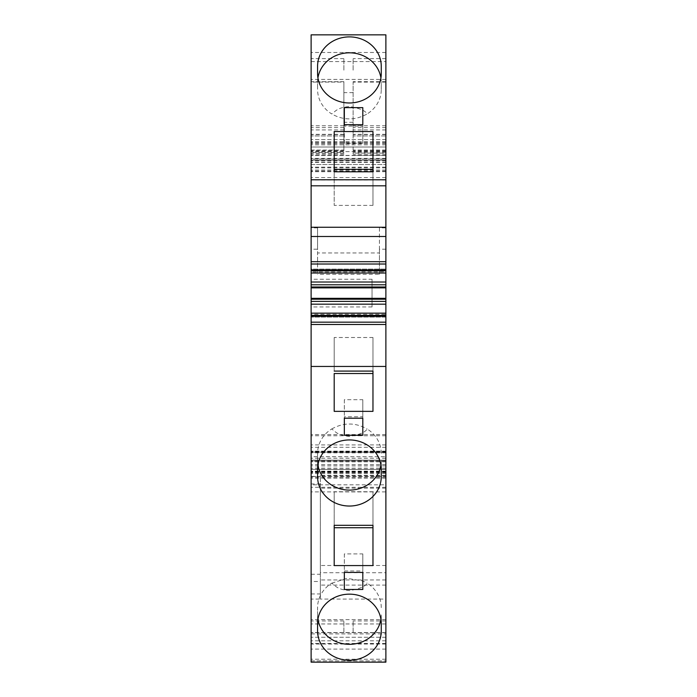 <?xml version="1.0" encoding="UTF-8"?>
<svg xmlns="http://www.w3.org/2000/svg" width="697" height="697" viewBox="0 0 697 697"><rect width="100%" height="100%" fill="white"/><g stroke="black" fill="none" stroke-linecap="round" stroke-linejoin="round"><path stroke-width="0.52" stroke-dasharray="3.48 2.61" d="M334.194 373.522L334.194 411.361M334.194 371.092L334.194 337.505L334.194 371.092M372.965 373.522L372.965 411.361M372.965 337.505L372.965 371.092L372.965 337.505L334.194 337.505M311.115 633.895L385.885 633.895L385.885 662.15L311.115 662.15L311.115 159.012L385.885 159.012L311.115 159.012L311.115 171.706L311.115 147.015L385.885 147.015L311.115 147.015L311.115 139.627L311.115 164.553L385.885 164.553L311.115 164.553L311.115 150.073L343.882 150.073L343.882 82.089L311.115 82.089L311.115 34.85L385.885 34.85L385.885 61.58L311.115 61.58M317.928 619.241A31.844 29.422 180 0 1 317.579 614.902L317.579 630.829M380.919 619.241A31.844 29.422 180 0 0 381.268 614.911L381.268 623.571L381.268 614.911M381.268 607.636A31.844 29.422 180 0 0 367.119 583.189C365.516 586.36 359.696 588.834 349.659 590.62C336.921 589.584 335.632 585.768 331.728 583.189A31.844 29.422 180 0 0 317.579 607.653L317.579 623.58M317.579 614.902L317.579 607.653M317.928 465.021A31.844 29.422 180 0 1 317.579 460.682L317.579 476.617M380.919 465.021A31.844 29.422 180 0 0 381.268 460.7L381.268 469.351L381.268 460.7M381.268 453.425A31.844 29.422 180 0 0 367.119 428.969C365.516 432.14 359.696 434.623 349.659 436.409C336.921 435.364 335.632 431.548 331.728 428.969A31.844 29.422 180 0 0 317.579 453.433L317.579 469.369M317.579 460.682L317.579 453.433M362.806 399.695L362.806 418.2L362.806 399.695L344.344 399.695L344.344 418.2L344.344 416.754L362.806 416.754M344.344 399.695L344.344 416.754M362.806 553.906L362.806 572.411L362.806 553.906L344.344 553.906L344.344 572.411M344.344 553.906L344.344 589.47M344.344 570.965L362.806 570.965M372.965 491.725L372.965 525.311L372.965 491.725L334.194 491.725L334.194 565.572M334.194 491.725L334.194 525.311M385.885 82.089L385.885 135.932L353.118 135.932L385.885 135.932L385.885 125.782L385.885 155.318L353.118 155.318L385.885 155.318L385.885 154.168L353.118 154.168L353.118 82.089L385.885 82.089L385.885 61.58M343.882 150.073L343.882 82.089M343.882 127.603L311.115 127.603L311.115 82.089M343.882 135.932L311.115 135.932L343.882 135.932M343.882 125.782L311.115 125.782L311.115 152.469L343.882 152.469M343.882 155.318L311.115 155.318M385.885 452.1L311.115 452.1L385.885 452.1L311.115 452.1L311.115 456.718L385.885 456.718L311.115 456.692L311.115 460.177L385.885 460.177L311.115 460.177L311.115 461.161L385.885 461.135L385.885 478.177L385.885 452.1L385.885 473.559L385.885 469.412L311.115 469.412L385.885 469.412L385.885 460.177L311.115 460.177L385.885 460.177L385.885 159.012L385.885 171.706L385.885 160.171L311.115 160.171L385.885 160.171L385.885 139.627L385.885 164.553L385.885 153.113L353.118 153.113M385.885 139.627L311.115 139.627L385.885 139.627M385.885 471.712L311.115 471.712L311.115 469.412L385.885 469.412L311.115 469.412L311.115 461.161L385.885 461.135L385.885 484.833L311.115 484.833M311.115 471.712L311.115 452.1M385.885 633.895L385.885 484.833M311.115 660.887L385.885 660.887L311.115 660.904M385.885 632.536L311.115 632.536L385.885 632.536M311.115 313.171L385.885 313.171L385.885 317.1L311.115 317.1L385.885 317.1L385.885 314.33L311.115 314.33L311.115 313.171L311.115 317.1L311.115 314.33M385.885 314.33L385.885 313.171M385.885 301.4L329.115 301.4M329.115 284.785L385.885 284.785M311.115 271.961L311.115 273.015L385.885 273.015L385.885 271.865L311.115 271.961M311.115 273.015L311.115 269.094L385.885 269.094L311.115 269.094L311.115 271.865M385.885 273.015L385.885 271.865M311.115 264.015L385.885 264.015M385.885 249.195L379.421 249.195L379.421 227.875L385.885 227.875L385.885 249.195L385.885 227.257L311.115 227.257L311.115 249.195L317.579 249.195L317.579 274.278L317.579 252.959L379.421 252.959L379.421 274.278L317.579 274.278M379.421 249.195L379.421 274.278M311.115 249.195L311.115 227.875L317.579 227.875L317.579 249.195M385.885 227.875L385.885 227.257M311.115 227.875L311.115 227.257M343.882 632.501L343.882 620.957L343.882 632.501M343.882 620.957L311.115 620.957L311.115 644.037L343.882 644.037M385.885 619.616L311.115 619.616L311.115 581.49L320.341 581.49L320.341 483.962L311.115 483.962L311.115 476.304L311.115 491.899L385.885 491.899M311.115 593.957L320.341 593.957L320.341 581.49M320.341 593.957L320.341 599.063L311.115 599.072M385.885 632.667L311.115 632.667L385.885 632.649L385.885 572.725L320.341 572.725L320.341 475.371L320.341 476.504L311.115 476.304M311.115 619.616L311.115 491.899M385.885 572.725L385.885 475.371L385.885 476.504L320.341 476.504L320.341 483.962M311.115 581.49L311.115 483.962M311.115 298.333L311.115 299.213M372.041 306.941L311.115 306.941L311.115 279.253L372.041 279.253L372.041 306.941L372.041 279.253M311.115 286.981L311.115 287.861M343.882 70.162L343.882 58.618L343.882 70.162M343.882 58.618L311.115 58.618L311.115 81.697L343.882 81.697M385.885 134.547L353.118 134.547L353.118 135.932L353.118 82.089M353.118 134.547L353.118 154.168M385.885 154.168L385.885 153.113M385.885 585.088L320.341 585.088L320.341 572.725M320.341 585.088L320.341 599.072L385.885 599.072M385.885 632.501L385.885 620.957L385.885 632.501M353.118 632.501L353.118 620.957L353.118 632.501M385.885 70.162L385.885 58.618L385.885 70.162M353.118 70.162L353.118 58.618L353.118 70.162M331.728 583.189L346.958 578.318L362.806 580.949L367.119 583.189M331.728 428.969C343.525 422.382 355.322 422.382 367.119 428.969M372.965 205.388L372.965 171.793L372.965 205.388L334.194 205.388L334.194 171.793L334.194 205.388M334.194 169.371L334.194 131.533M372.965 169.371L372.965 131.533M317.579 73.56L317.579 89.486A31.844 29.422 180 0 0 331.728 113.951C335.632 111.372 336.921 107.556 349.659 106.519C359.696 108.305 365.516 110.779 367.119 113.951C355.322 120.537 343.525 120.537 331.728 113.951M380.919 77.898A31.844 29.422 180 0 1 381.268 82.229L381.268 89.504A31.844 29.422 180 0 1 367.119 113.951M317.928 77.898A31.844 29.422 180 0 0 317.579 82.237L317.579 89.486M381.268 89.504L381.268 82.229M362.806 143.199L344.344 143.199L344.344 124.693L344.344 126.14L362.806 126.14L362.806 124.693L362.806 143.199L362.806 126.14M344.344 143.199L344.344 126.14M379.421 227.875L379.421 252.959M317.579 227.875L317.579 252.959M385.885 52.493L311.115 52.493M385.885 79.397L311.115 79.397M353.118 92.64L343.882 92.64M343.882 134.547L311.115 134.547M343.882 129.938L311.115 129.938M343.882 134.329L311.115 134.329M343.882 154.168L311.115 154.168M343.882 151.118L311.115 151.118M343.882 150.352L311.115 150.352M343.882 153.113L311.115 153.113M385.885 158.358L311.115 158.358M353.118 125.12L343.882 125.12M385.885 155.431L311.115 155.431M385.885 143.695L311.115 143.695M385.885 142.807L311.115 142.807M385.885 141.935L311.115 141.935M385.885 141.787L311.115 141.787M385.885 144.845L311.115 144.845M385.885 151.624L311.115 151.624M385.885 155.553L311.115 155.553M385.885 171.026L311.115 171.026M385.885 170.051L311.115 170.051M385.885 167.881L311.115 167.881M385.885 162.113L311.115 162.113M385.885 160.719L311.115 160.719M385.885 162.384L311.115 162.384M385.885 167.158L311.115 167.158M385.885 177.561L311.115 177.561M385.885 179.948L311.115 179.948M385.885 434.553L311.115 434.553M385.885 435.747L311.115 435.747M385.885 444.913L311.115 444.913M385.885 447.3L311.115 447.3M385.885 461.161L311.115 461.161L385.885 461.135M385.885 468.184L311.115 468.184M385.885 471.259L311.115 471.259M385.885 473.542L311.115 473.542M385.885 471.137L311.115 471.137M385.885 469.403L311.115 469.403M385.885 452.719L311.115 452.719M385.885 460.412L311.115 460.412M385.885 464.577L311.115 464.577M385.885 477.201L311.115 477.201M385.885 472.618L311.115 472.618M385.885 472.087L311.115 472.087M385.885 469.247L311.115 469.247M385.885 461.841L311.115 461.841M385.885 458.225L311.115 458.225M385.885 452.841L311.115 452.841M385.885 451.142L311.115 451.142L385.885 451.133M385.885 451.656L311.115 451.656M385.885 465.884L311.115 465.884M385.885 640.804L311.115 640.804M385.885 659.231L311.115 659.231M385.885 649.107L311.115 649.107M385.885 643.427L311.115 643.427M385.885 637.267L311.115 637.267L385.885 637.267M385.885 623.963L311.115 623.963M385.885 487.281L311.115 487.281M320.341 476.504L311.115 476.504M311.115 574.25L320.341 574.25M385.885 127.603L353.118 127.603M385.885 129.938L353.118 129.938M385.885 134.329L353.118 134.329M385.885 152.469L353.118 152.469M385.885 155.318L353.118 155.318M385.885 151.118L353.118 151.118M385.885 150.352L353.118 150.352M385.885 475.72L320.341 475.72M385.885 488.135L320.341 488.135M385.885 565.494L320.341 565.494M385.885 579.965L320.341 579.965M353.118 122.289L343.882 122.289M385.885 171.706L311.115 171.706M385.885 473.559L311.115 473.559M385.885 478.177L311.115 478.177M385.885 125.782L353.118 125.782M385.885 150.073L353.118 150.073M385.885 475.371L320.341 475.371M385.885 644.037L353.118 644.037M385.885 620.957L353.118 620.957M385.885 81.697L353.118 81.697M385.885 58.618L353.118 58.618"/><path stroke-width="1.05" d="M334.194 373.522L334.194 411.361L372.965 411.361L372.965 371.092L372.965 373.522L334.194 373.522M334.194 371.092L372.965 371.092M385.885 366.456L385.885 662.15L311.115 662.15L311.115 366.456L385.885 366.456L385.885 322.171L311.115 322.171L385.885 322.171L385.885 316.246L311.115 316.246L311.115 366.456M381.268 630.846A31.844 29.422 0 0 1 349.415 660.251A31.844 29.422 0 0 1 317.579 630.829L317.579 623.58A31.844 29.422 0 0 1 349.415 594.158A31.844 29.422 0 0 1 381.268 623.571L381.268 630.846L381.268 623.571M381.268 476.626A31.844 29.422 0 0 1 349.415 506.039A31.844 29.422 0 0 1 317.579 476.617L317.579 469.369A31.844 29.422 0 0 1 349.415 439.938A31.844 29.422 0 0 1 381.268 469.351L381.268 476.626L381.268 469.351M344.344 435.25L362.806 435.25L362.806 418.2L344.344 418.2L344.344 435.25L344.344 418.2M344.344 589.47L362.806 589.47L362.806 572.411L344.344 572.411L344.344 589.47M334.194 525.311L372.965 525.311L372.965 565.572L334.194 565.572L334.194 525.311M317.928 619.241A31.844 29.422 180 0 0 349.424 644.324A31.844 29.422 180 0 0 380.919 619.241M317.928 465.021A31.844 29.422 180 0 0 349.424 490.104A31.844 29.422 180 0 0 380.919 465.021M362.806 418.2L362.806 435.25M362.806 572.411L362.806 589.47M372.965 565.572L372.965 527.734L334.194 527.734M372.965 527.734L372.965 525.311M385.885 34.85L311.115 34.85L311.115 227.257L385.885 227.257L385.885 34.85M311.115 125.782L311.115 127.603M311.115 150.073L311.115 152.469M385.885 316.246L385.885 315.366L311.115 315.366L311.115 316.246M385.885 315.366L385.885 313.171L311.115 313.171L311.115 315.366M385.885 313.171L385.885 304.171L311.115 304.171L311.115 313.171M385.885 304.171L385.885 301.4L311.115 301.4L311.115 304.171M385.885 301.4L385.885 299.213L311.115 299.213L311.115 306.941M311.115 301.4L311.115 287.861L311.115 298.333L385.885 298.333L385.885 299.213M385.885 298.333L385.885 282.015L311.115 282.015L311.115 273.015L385.885 273.015L385.885 270.828L311.115 270.828L311.115 273.015M311.115 279.253L311.115 287.861L385.885 287.861M385.885 286.981L311.115 286.981L311.115 284.785L385.885 284.785M311.115 284.785L311.115 282.015M385.885 282.015L385.885 273.015M385.885 270.828L385.885 269.948L311.115 269.948L311.115 270.828M385.885 269.948L385.885 261.706L311.115 261.706L311.115 264.015L385.885 264.015M311.115 269.948L311.115 264.015M385.885 227.257L385.885 261.706M385.885 236.492L311.115 236.492L311.115 261.706M311.115 236.492L311.115 227.257M311.115 644.037L311.115 620.957M385.885 476.504L385.885 632.649M311.115 81.697L311.115 58.618M334.194 171.793L372.965 171.793L372.965 131.533L334.194 131.533L334.194 171.793L334.194 169.371L372.965 169.371L372.965 171.793M381.268 73.568A31.844 29.422 180 0 1 349.424 102.982A31.844 29.422 180 0 1 317.579 73.56L317.579 66.311A31.844 29.422 180 0 1 349.424 36.889A31.844 29.422 180 0 1 381.268 66.293L381.268 73.568L381.268 66.293M317.928 77.898A31.844 29.422 180 0 1 349.424 52.815A31.844 29.422 180 0 1 380.919 77.898M344.344 107.634L344.344 124.693L344.344 107.634L362.806 107.634L362.806 124.693L362.806 107.634M362.806 124.693L344.344 124.693M385.885 324.48L311.115 324.48M385.885 185.811L311.115 185.811M385.885 179.774L311.115 179.774"/></g></svg>
